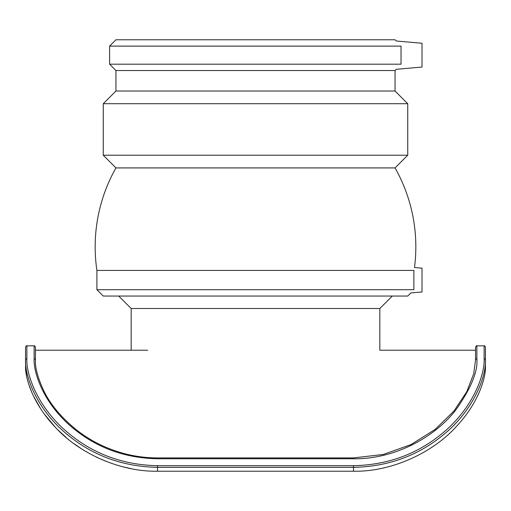 <?xml version="1.0" encoding="UTF-8"?>
<svg xmlns="http://www.w3.org/2000/svg" width="511" height="511" viewBox="0 0 511 511"><rect width="100%" height="100%" fill="white"/><g stroke="black" fill="none" stroke-linecap="round" stroke-linejoin="round"><path stroke-width="0.77" d="M115.946 167.915A160.333 160.333 0 0 0 96.911 270.421L413.878 270.421C414.689 266.563 414.689 266.563 413.878 270.421L413.878 289.705C409.95 293.895 409.95 293.895 413.878 289.705L96.911 289.705L103.26 296.048L407.74 296.048L410.857 292.937L422.016 291.96L422.016 268.173L414.491 267.515A160.333 160.333 0 0 0 395.054 167.915L115.946 167.915L103.26 155.223L103.26 103.714L407.74 103.714L395.054 91.028L115.946 91.028L115.946 70.531L395.054 70.531L396.287 69.298L422.016 67.043L422.016 43.256L396.287 41.008L395.054 39.775L115.946 39.775L109.603 46.118L401.033 46.118C394.907 39.545 394.907 39.545 401.033 46.118L401.033 64.182C394.907 70.754 394.907 70.754 401.033 64.182L109.603 64.182L109.603 46.118M131.167 350.22L131.167 308.51L379.833 308.51L392.288 296.048M131.167 308.51L118.712 296.048M103.26 155.223L407.74 155.223L407.74 103.714M115.946 91.028L103.26 103.714M115.946 70.531L109.603 64.182M353.503 465.687L157.497 465.687C124.25 465.016 95.193 454.688 70.326 434.695C37.929 409.043 25.991 374.224 26.872 358.773L26.872 345.845C26.546 345.513 26.106 345.953 25.55 347.167L25.55 359.993C24.662 375.579 36.722 410.544 69.445 436.279C94.567 456.323 123.911 466.677 157.497 467.348L353.503 467.348C387.089 466.677 416.433 456.323 441.555 436.279C474.278 410.544 486.338 375.579 485.45 359.993L485.45 347.167C484.894 345.953 484.454 345.513 484.128 345.845L484.128 358.773C485.009 374.224 473.071 409.043 440.674 434.695C415.807 454.688 386.75 465.016 353.503 465.687L353.503 471.225C391.835 472.036 432.874 452.376 455.793 427.145C479.861 401.703 485.929 375.968 485.45 366.47L485.45 359.993L485.45 366.47M26.872 358.773A1.322 1.22 180 0 0 25.55 359.993L25.55 366.47C25.18 376.32 31.222 402.1 55.737 427.701C78.375 452.497 119.127 471.909 157.497 471.225L353.503 471.225M485.45 366.694L485.386 368.584M479.209 392.371L477.638 395.827M26.872 345.845L34.128 345.845L34.128 358.773C33.356 373.439 44.431 405.613 74.945 429.687C98.425 448.434 125.942 458.131 157.497 458.769L353.503 458.769C393.86 459.383 433.884 437.933 455.352 410.569C470.861 388.794 478.034 371.529 476.872 358.773L476.852 360.121M34.128 358.773A1.322 1.22 180 0 1 35.444 359.993L35.444 347.167C34.895 345.953 34.454 345.513 34.128 345.845M476.872 345.845C476.552 345.513 476.111 345.953 475.556 347.167L475.556 359.993A1.322 1.22 180 0 1 476.872 358.773L476.872 345.845L484.128 345.845M131.557 468.772L121.394 466.441M105.803 461.267L95.979 456.923M81.204 448.607L74.05 443.695M66.066 437.397L58.28 430.275M55.482 427.432L44.029 413.699M40.803 409.024L33.362 395.833M31.797 392.384L28.872 384.662M26.681 376.473L25.614 368.591M485.45 359.993A1.322 1.22 180 0 0 484.128 358.773M157.497 465.687L157.497 471.225M353.503 457.971L353.503 458.769M157.497 457.971L157.497 458.769M475.556 350.22L379.833 350.22L379.833 308.51M96.911 289.705L96.911 270.421M395.054 167.915L407.74 155.223M395.054 91.028L395.054 70.531M35.444 359.993C35.016 367.786 37.916 378.312 44.157 391.573C50.595 404.61 61.058 417.136 75.551 429.163C89.112 440.035 104.729 448.013 122.404 453.097C133.85 456.291 145.546 457.894 157.497 457.913L353.503 457.907L383.193 454.483L410.959 444.615L435.18 429.381L453.972 411.004L466.722 391.809L473.678 373.822L475.556 359.993M35.444 350.22L147.66 350.22"/></g></svg>
